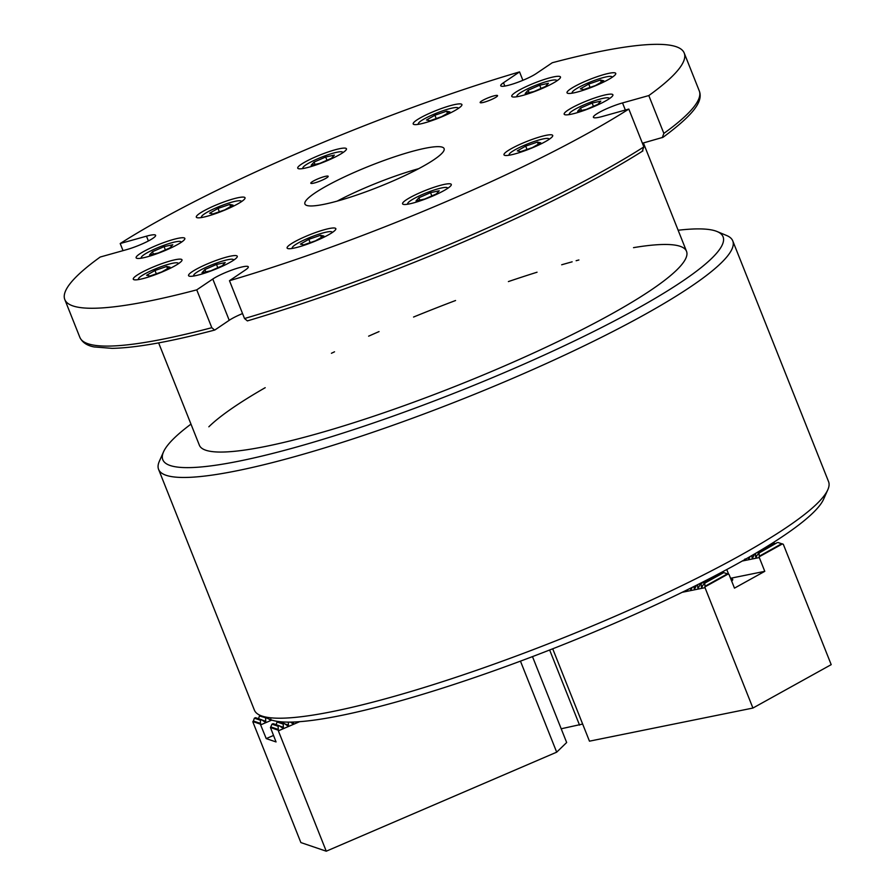 <?xml version="1.0" encoding="UTF-8"?>
<svg xmlns="http://www.w3.org/2000/svg" width="896" height="896" viewBox="0 0 896 896"><rect width="100%" height="100%" fill="white"/><g stroke="black" fill="none" stroke-linecap="round" stroke-linejoin="round"><path stroke-width="1.34" d="M317.453 179.066A9.363 1.422 -21.7 0 0 310.8 183.221A9.363 1.422 -21.7 0 0 321.541 180.454A9.363 1.422 -21.7 0 0 328.194 176.299A9.363 1.422 -21.7 0 0 317.453 179.066M486.808 98.392A9.363 1.422 -21.7 0 0 480.155 102.558A9.363 1.422 -21.7 0 0 490.896 99.792A9.363 1.422 -21.7 0 0 497.549 95.626A9.363 1.422 -21.7 0 0 486.808 98.392M522.614 143.192A26.219 3.998 -21.7 0 0 503.989 154.829A26.219 3.998 -21.7 0 0 534.083 147.09A26.219 3.998 -21.7 0 0 552.709 135.442A26.219 3.998 -21.7 0 0 522.614 143.192M585.648 81.144A26.219 3.998 -21.7 0 0 567.022 92.781A26.219 3.998 -21.7 0 0 597.117 85.042A26.219 3.998 -21.7 0 0 615.742 73.394A26.219 3.998 -21.7 0 0 585.648 81.144M151.906 267.557A26.219 3.998 -21.7 0 0 133.28 279.205A26.219 3.998 -21.7 0 0 163.374 271.454A26.219 3.998 -21.7 0 0 182 259.818A26.219 3.998 -21.7 0 0 151.906 267.557M305.738 236.398A26.219 3.998 -21.7 0 0 287.112 248.046A26.219 3.998 -21.7 0 0 317.206 240.296A26.219 3.998 -21.7 0 0 335.832 228.659A26.219 3.998 -21.7 0 0 305.738 236.398M214.939 205.509A26.219 3.998 -21.7 0 0 196.314 217.157A26.219 3.998 -21.7 0 0 226.408 209.406A26.219 3.998 -21.7 0 0 245.034 197.77A26.219 3.998 -21.7 0 0 214.939 205.509M431.816 112.302A26.219 3.998 -21.7 0 0 413.19 123.95A26.219 3.998 -21.7 0 0 443.285 116.2A26.219 3.998 -21.7 0 0 461.91 104.563A26.219 3.998 -21.7 0 0 431.816 112.302M316.355 156.52A26.219 3.998 -21.7 0 0 297.73 168.157A26.219 3.998 -21.7 0 0 327.824 160.418A26.219 3.998 -21.7 0 0 346.45 148.77A26.219 3.998 -21.7 0 0 316.355 156.52M421.198 192.181A26.219 3.998 -21.7 0 0 402.573 203.829A26.219 3.998 -21.7 0 0 432.667 196.078A26.219 3.998 -21.7 0 0 451.293 184.442A26.219 3.998 -21.7 0 0 421.198 192.181M582.803 102.547A26.219 3.998 -21.7 0 0 564.178 114.184A26.219 3.998 -21.7 0 0 594.272 106.445A26.219 3.998 -21.7 0 0 612.898 94.797A26.219 3.998 -21.7 0 0 582.803 102.547M530.376 84.717A26.219 3.998 -21.7 0 0 511.762 96.354A26.219 3.998 -21.7 0 0 541.845 88.614A26.219 3.998 -21.7 0 0 560.47 76.966A26.219 3.998 -21.7 0 0 530.376 84.717M154.75 246.154A26.219 3.998 -21.7 0 0 136.125 257.802A26.219 3.998 -21.7 0 0 166.219 250.051A26.219 3.998 -21.7 0 0 184.845 238.414A26.219 3.998 -21.7 0 0 154.75 246.154M207.178 263.984A26.219 3.998 -21.7 0 0 188.552 275.632A26.219 3.998 -21.7 0 0 218.635 267.893A26.219 3.998 -21.7 0 0 237.261 256.245A26.219 3.998 -21.7 0 0 207.178 263.984M123.032 250.645L120.21 243.533A333.323 50.781 -21.7 0 1 519.546 71.904L503.496 82.734A20.597 3.136 -21.7 0 0 500.73 85.77A20.597 3.136 -21.7 0 0 501.222 86.162A20.597 3.136 -21.7 0 0 516.891 82.634A20.597 3.136 -21.7 0 0 536.222 73.573L552.272 62.742A333.323 50.781 -21.7 0 1 684.219 53.054A333.323 50.781 -21.7 0 1 648.805 95.57L622.53 102.928A20.597 3.136 -21.7 0 0 602.65 110.611A20.597 3.136 -21.7 0 0 593.398 117.286A20.597 3.136 -21.7 0 0 593.902 117.69A20.597 3.136 -21.7 0 0 602.538 116.424L628.813 109.066L643.866 146.899L642.253 151.178M358.131 170.733A74.906 11.413 -21.7 0 0 304.909 203.997A74.906 11.413 -21.7 0 0 390.891 181.877A74.906 11.413 -21.7 0 0 444.102 148.602A74.906 11.413 -21.7 0 0 358.131 170.733M418.667 168.683A74.906 11.413 -21.7 0 0 364.974 187.925A74.906 11.413 -21.7 0 0 337.198 201.107M628.813 109.066A333.323 50.781 -21.7 0 1 447.406 201.096A333.323 50.781 -21.7 0 1 229.477 280.706L244.53 318.528L247.374 320.902C316.042 300.507 387.957 274.243 463.12 242.088C537.891 209.798 597.834 179.39 642.936 150.875M211.803 327.69L214.614 330.075C170.106 341.802 135.934 347.894 112.078 348.354L94.17 346.942C87.069 345.632 82.298 342.44 79.867 337.378A333.323 50.781 -21.7 0 0 211.803 327.69L196.75 289.856A333.323 50.781 -21.7 0 1 64.803 299.544A333.323 50.781 -21.7 0 1 100.218 257.029L126.493 249.67A20.597 3.136 -21.7 0 0 146.373 241.987A20.597 3.136 -21.7 0 0 155.624 235.312A20.597 3.136 -21.7 0 0 146.485 236.174L120.21 243.533M519.546 71.904L522.894 80.304M229.477 280.706L245.526 269.864A20.597 3.136 -21.7 0 0 248.293 266.829A20.597 3.136 -21.7 0 0 233.789 269.382A20.597 3.136 -21.7 0 0 212.789 279.026L196.75 289.856M242.558 313.555A20.597 3.136 -21.7 0 0 229.219 320.298L214.995 329.907M648.805 95.57L663.858 133.403A333.323 50.781 -21.7 0 0 699.272 90.888C703.024 100.666 695.666 113.109 663.029 137.301L642.41 143.226M662.245 137.682L663.858 133.403M190.971 424.122A301.493 45.931 -21.7 0 0 173.734 438.581A301.493 45.931 -21.7 0 0 163.542 451.819A301.493 45.931 -21.7 0 0 389.85 417.278A301.493 45.931 -21.7 0 0 712.152 257.936A301.493 45.931 -21.7 0 0 717.102 231.538A301.493 45.931 -21.7 0 0 678.138 230.25M717.102 231.538L726.645 235.514A308.986 47.074 158.3 0 1 732.76 240.89A308.986 47.074 158.3 0 1 721.571 262.573A308.986 47.074 158.3 0 1 413.269 417.939A308.986 47.074 158.3 0 1 158.592 469.381A308.986 47.074 158.3 0 1 159.342 461.272L163.542 451.819M827.814 489.742L823.614 499.195A301.493 45.931 158.3 0 1 813.422 512.445A301.493 45.931 158.3 0 1 534.251 655.939A301.493 45.931 158.3 0 1 270.066 719.477L260.512 715.501A308.986 47.074 -21.7 0 0 531.261 650.384A308.986 47.074 -21.7 0 0 817.376 503.317A308.986 47.074 -21.7 0 0 827.814 489.742A308.986 47.074 -21.7 0 0 828.565 481.634L732.76 240.89M158.637 342.888L199.36 445.189A262.17 39.939 -21.7 0 0 415.442 401.554A262.17 39.939 -21.7 0 0 677.029 269.718A262.17 39.939 -21.7 0 0 686.526 251.328A262.17 39.939 -21.7 0 0 633.517 247.654M158.592 469.381L254.397 710.125A308.986 47.074 -21.7 0 0 260.512 715.501M578.894 259.974A262.17 39.939 -21.7 0 0 576.128 260.725M572.141 261.822A262.17 39.939 -21.7 0 0 561.68 264.779M537.051 272.216A262.17 39.939 -21.7 0 0 508.39 281.579M455.56 300.518A262.17 39.939 -21.7 0 0 413.56 317.038M379.042 331.587A262.17 39.939 -21.7 0 0 368.626 336.168M334.533 351.803A262.17 39.939 -21.7 0 0 331.419 353.282M265.205 387.688A262.17 39.939 -21.7 0 0 208.846 426.798M561.187 728.773L582.658 724.058M549.651 649.992L579.544 725.11M266.157 717.853L259.448 716.005L260.568 715.523M288.299 722.12L288.445 725.099L287.291 725.603L284.379 723.576L283.203 724.091L277.066 721.997L278.208 721.504M284.379 723.576L278.32 721.526M520.453 661.136L556.685 752.17L326.256 851.2L300.866 842.565L252.963 722.187L254.363 718.189L255.539 717.685L261.688 719.779L260.512 720.283L254.363 718.189M258.507 718.693L259.448 716.005M269.674 719.611L270.838 719.107L269.674 719.611L268.632 718.883M265.597 718.099L265.754 721.291L264.589 721.795L261.688 719.779M262.069 720.037L265.754 721.291L264.589 721.795M260.512 720.283L260.31 724.102L266.224 738.595L276.046 741.933L270.469 727.552L271.981 724.181L273.157 723.677L279.294 725.771L278.118 726.275L271.981 724.181M271.757 720.104L260.747 724.842M273.47 735.47L266.224 738.595M276.114 724.685L277.066 721.997M281.198 722.501L281.422 721.851M299.634 721.683L278.354 730.834L326.256 851.2M293.485 722.03L293.53 722.915L292.365 723.419L290.494 722.109M291.133 722.098L293.53 722.915L292.365 723.419M284.76 723.845L288.445 725.099L287.291 725.603M283.203 724.091L283.371 727.283L282.206 727.787L279.294 725.771M279.675 726.029L283.371 727.283L282.206 727.787M278.118 726.275L278.354 730.834M556.685 752.17L566.664 742.515L532.482 656.611M277.917 730.083L270.469 727.552M260.31 724.102L252.851 721.56M730.8 578.883A20.597 3.136 158.3 0 1 732.715 579.421A20.597 3.136 158.3 0 1 731.685 581.123M719.309 573.518L700.347 584.024L698.555 587.619L697.738 587.787L697.581 584.696M719.018 573.675L700.347 584.024M754.902 553.762L774.402 543.245L754.656 553.907M682.147 592.312L705.018 587.686L704.782 583.128L701.344 587.059L701.176 583.856M552.709 648.794L589.467 741.171L752.92 708.053L705.018 587.686M702.162 586.891L701.344 587.059L702.363 586.488M698.555 587.619L697.738 587.787L698.757 587.216M696.506 585.234L694.96 588.347L694.131 588.515L694.03 586.466M694.96 588.347L694.131 588.515L695.15 587.944M692.194 587.384L691.354 589.075L690.525 589.243L690.469 588.235M691.354 589.075L690.525 589.243L691.544 588.683M687.893 589.501L686.918 589.982L687.747 589.814M703.954 583.296L723.722 572.622L704.782 583.128M720.115 573.35L721.213 573.72M723.722 572.622L728.997 574.381L734.474 588.134L764.781 571.334L759.304 557.57L759.069 553.011L755.63 556.942L755.462 553.739M730.542 578.267L764.781 571.334M742.258 561.019L759.304 557.57M756.459 556.774L755.63 556.942L756.65 556.371M754.634 553.93L752.853 557.502L752.024 557.67L751.912 555.509M752.853 557.502L752.024 557.67L753.043 557.11M750.064 556.573L749.246 558.242L748.418 558.41L748.373 557.547M749.246 558.242L748.418 558.41L749.448 557.838M745.64 558.97L744.811 559.138L745.64 558.97M758.24 553.179L777.179 542.674L759.069 553.011M770.963 544.029L771.904 544.331M774.402 543.245L775.51 543.603M778.008 542.506L783.294 544.264L831.197 664.642L752.92 708.053M782.522 543.861L759.528 556.606M728.224 573.978L705.242 586.723M548.8 139.563A21.347 3.248 -21.7 0 0 548.442 138.589A21.347 3.248 -21.7 0 0 523.533 145.634A21.347 3.248 -21.7 0 0 509.242 154.19A21.347 3.248 -21.7 0 0 509.656 155.131M540.747 142.834L537.41 142.083L525.683 146.115L517.306 150.886L520.654 151.637L532.37 147.605L540.747 142.834M527.016 149.442L525.683 146.115M538.272 144.245L537.41 142.083M608.989 98.918A21.347 3.248 -21.7 0 0 608.63 97.944A21.347 3.248 -21.7 0 0 594.63 100.755A21.347 3.248 -21.7 0 0 574.907 109.334A21.347 3.248 -21.7 0 0 569.442 113.546A21.347 3.248 -21.7 0 0 569.845 114.498M600.824 101.136L592.133 103.029L580.53 108.114L577.618 111.294L586.32 109.402L597.923 104.317L600.824 101.136M581.459 110.454L580.53 108.114M593.432 106.288L592.133 103.029M611.834 77.515A21.347 3.248 -21.7 0 0 611.475 76.541A21.347 3.248 -21.7 0 0 592.346 81.211A21.347 3.248 -21.7 0 0 572.779 91.437A21.347 3.248 -21.7 0 0 572.286 92.142A21.347 3.248 -21.7 0 0 572.69 93.083M600.443 80.035L588.728 84.067L580.339 88.838L583.688 89.589L595.403 85.557L603.792 80.786L600.443 80.035L601.306 82.197M590.05 87.394L588.728 84.067M556.562 81.077A21.347 3.248 -21.7 0 0 556.214 80.114A21.347 3.248 -21.7 0 0 555.89 80.024A21.347 3.248 -21.7 0 0 534.957 85.613A21.347 3.248 -21.7 0 0 517.014 95.715A21.347 3.248 -21.7 0 0 517.418 96.656M539.706 85.198L528.102 90.272L525.19 93.464L533.893 91.571L545.496 86.486L548.408 83.294L539.706 85.198L541.005 88.458M529.032 92.624L528.102 90.272M458.002 108.674A21.347 3.248 -21.7 0 0 457.643 107.71A21.347 3.248 -21.7 0 0 452.021 108.114A21.347 3.248 -21.7 0 0 431.323 115.371A21.347 3.248 -21.7 0 0 418.443 123.301A21.347 3.248 -21.7 0 0 418.858 124.253M434.885 115.226L426.507 119.997L429.856 120.747L441.571 116.715L449.949 111.944L446.611 111.194L434.885 115.226L436.218 118.563M447.474 113.355L446.611 111.194M342.541 152.891A21.347 3.248 -21.7 0 0 342.182 151.917A21.347 3.248 -21.7 0 0 327.555 154.941A21.347 3.248 -21.7 0 0 302.994 167.518A21.347 3.248 -21.7 0 0 303.397 168.47M314.07 162.086L311.17 165.267L319.861 163.374L331.464 158.29L334.376 155.109L325.685 157.002L314.07 162.086L315.011 164.427M326.973 160.261L325.685 157.002M241.125 201.88A21.347 3.248 -21.7 0 0 240.778 200.917A21.347 3.248 -21.7 0 0 215.858 207.95A21.347 3.248 -21.7 0 0 201.578 216.518A21.347 3.248 -21.7 0 0 201.981 217.459M209.642 213.214L212.979 213.954L224.706 209.922L233.083 205.15L229.734 204.411L218.019 208.432L209.642 213.214M219.341 211.77L218.019 208.432M230.597 206.573L229.734 204.411M180.936 242.525A21.347 3.248 -21.7 0 0 180.578 241.562A21.347 3.248 -21.7 0 0 166.578 244.373A21.347 3.248 -21.7 0 0 146.854 252.941A21.347 3.248 -21.7 0 0 141.389 257.163A21.347 3.248 -21.7 0 0 141.792 258.104M149.565 254.912L158.256 253.008L169.859 247.934L172.771 244.742L164.08 246.635L152.466 251.72L149.565 254.912M153.406 254.072L152.466 251.72M165.368 249.894L164.08 246.635M178.091 263.928A21.347 3.248 -21.7 0 0 177.733 262.965A21.347 3.248 -21.7 0 0 158.603 267.624A21.347 3.248 -21.7 0 0 139.037 277.861A21.347 3.248 -21.7 0 0 138.544 278.566A21.347 3.248 -21.7 0 0 138.947 279.507M149.946 276.002L161.661 271.97L170.05 267.198L166.701 266.459L154.986 270.48L146.608 275.262L149.946 276.002M156.307 273.818L154.986 270.48M167.563 268.621L166.701 266.459M233.363 260.355A21.347 3.248 -21.7 0 0 233.005 259.392A21.347 3.248 -21.7 0 0 232.68 259.291A21.347 3.248 -21.7 0 0 211.747 264.891A21.347 3.248 -21.7 0 0 193.805 274.994A21.347 3.248 -21.7 0 0 194.208 275.934M210.683 270.85L222.286 265.765L225.198 262.573L216.496 264.466L204.893 269.55L201.981 272.742L210.683 270.85M205.834 271.902L204.893 269.55M217.795 267.725L216.496 264.466M331.923 232.77A21.347 3.248 -21.7 0 0 331.576 231.806A21.347 3.248 -21.7 0 0 325.942 232.21A21.347 3.248 -21.7 0 0 305.256 239.467A21.347 3.248 -21.7 0 0 292.376 247.397A21.347 3.248 -21.7 0 0 292.779 248.349M315.504 240.811L323.882 236.04L320.533 235.29L308.818 239.322L300.44 244.093L303.778 244.843L315.504 240.811M310.139 242.659L308.818 239.322M321.395 237.451L320.533 235.29M447.384 188.552A21.347 3.248 -21.7 0 0 447.026 187.589A21.347 3.248 -21.7 0 0 432.398 190.613A21.347 3.248 -21.7 0 0 407.837 203.19A21.347 3.248 -21.7 0 0 408.24 204.131M436.318 193.962L439.219 190.77L430.528 192.662L418.925 197.747L416.013 200.939L424.715 199.035L436.318 193.962M419.854 200.099L418.925 197.747M431.827 195.922L430.528 192.662M244.53 318.528A333.323 50.781 -21.7 0 0 462.47 238.93A333.323 50.781 -21.7 0 0 643.866 146.899M625.352 110.04L622.53 102.928M504.829 86.072L503.496 82.734M148.378 240.957L146.485 236.174M229.219 320.298L212.789 279.026M260.669 723.475L253.378 721M278.286 729.467L270.995 726.992M727.429 573.854L704.95 586.331M781.715 543.738L759.237 556.214M79.867 337.378L64.803 299.544M699.272 90.888L684.219 53.054M686.526 251.328L643.406 142.957M726.768 569.542L728.605 574.168M509.242 154.19L508.76 155.288M548.442 138.589L549.55 139.048M569.442 113.546L568.949 114.643M608.63 97.944L609.739 98.414M572.286 92.142L571.794 93.24M611.475 76.541L612.584 77M556.214 80.114L557.312 80.573M517.014 95.715L516.533 96.802M457.643 107.71L458.752 108.17M418.443 123.301L417.962 124.398M342.182 151.917L343.291 152.387M302.994 167.518L302.501 168.616M240.778 200.917L241.875 201.376M201.578 216.518L201.096 217.605M180.578 241.562L181.686 242.021M141.389 257.163L140.896 258.25M177.733 262.965L178.842 263.424M138.544 278.566L138.051 279.653M193.805 274.994L193.323 276.08M233.005 259.392L234.102 259.851M292.376 247.397L291.894 248.494M331.576 231.806L332.674 232.266M407.837 203.19L407.344 204.277M447.026 187.589L448.134 188.048"/></g></svg>
